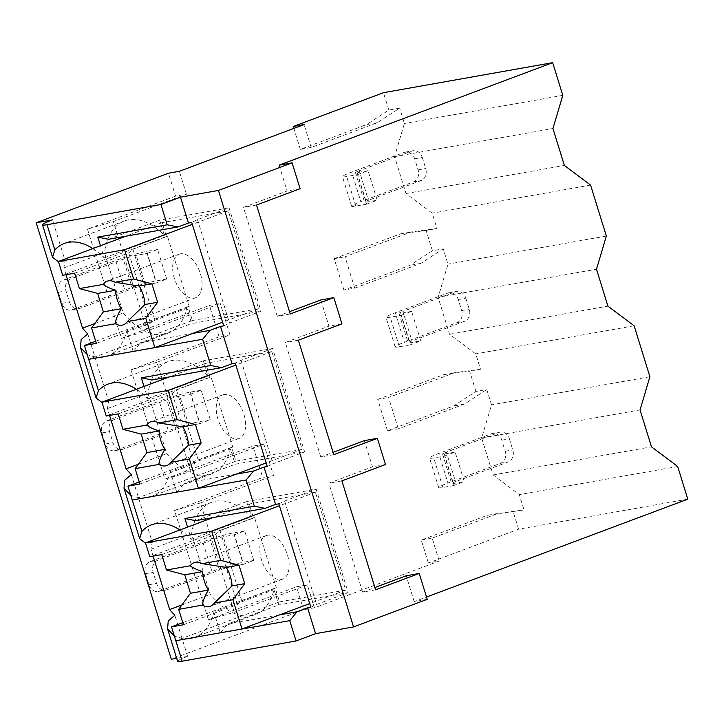 <?xml version="1.0" encoding="UTF-8"?>
<svg xmlns="http://www.w3.org/2000/svg" width="724" height="724" viewBox="0 0 724 724"><rect width="100%" height="100%" fill="white"/><g stroke="black" fill="none" stroke-linecap="round" stroke-linejoin="round"><path stroke-width="0.54" stroke-dasharray="3.62 2.71" d="M687.8 499.162L518.574 529.19L428.373 562.973L439.224 561.046L314.451 607.789L303.6 609.708L171.317 659.265M176.665 658.315L187.588 656.378A25.222 2.154 -17.2 0 0 177.597 661.329M427.223 599.327L414.2 601.644L426.508 597.029M175.579 196.123L87.486 229.119L113.36 221.562L186.421 194.195L175.579 196.123L168.493 173.226M186.421 194.195L179.335 171.298M273.527 475.587L262.685 477.505L174.593 510.501L208.422 619.816L234.304 612.26L200.467 502.954L273.527 475.587L263.817 444.192L190.756 471.559L156.918 362.253L229.979 334.886L219.128 336.814L209.408 305.428L220.259 303.501L147.198 330.868L113.36 221.562M229.979 334.886L220.259 303.501M263.817 444.192L252.966 446.12L262.685 477.505M314.451 607.789L307.365 584.892L296.514 586.811L303.6 609.708M377.34 122.682L366.489 124.609L300.351 149.379L311.193 147.461L377.34 122.682L399.675 108.129L388.833 110.057L366.489 124.609M219.128 336.814L131.035 369.81L164.873 479.116L252.966 446.12M87.486 229.119L121.315 338.425L209.408 305.428M208.422 619.816L296.514 586.811M200.467 502.954L174.593 510.501M428.373 562.973L421.287 540.077L487.433 515.298L524.049 509.904L519.307 494.583L493.089 474.935L481.659 438.011L491.524 404.843L486.781 389.521L475.94 391.449L453.595 405.992L387.458 430.771L398.3 428.843L464.446 404.073L486.781 389.521M398.3 428.843L388.589 397.458L454.726 372.679L480.501 369.213L475.749 353.882L449.541 334.244L438.111 297.311L447.975 264.151L443.233 248.83L432.382 250.748L410.046 265.301L343.9 290.08L354.751 288.152L420.897 263.373L443.233 248.83M354.751 288.152L345.031 256.767L411.178 231.988L436.943 228.513L432.201 213.191L405.992 193.543L394.553 156.619L404.426 123.46L399.675 108.129M311.193 147.461L304.107 124.564M307.365 584.892L234.304 612.26M439.224 561.046L432.137 538.149L498.284 513.379L524.049 509.904M147.053 253.445L157.579 249.508L166.728 279.048L156.203 282.984L147.053 253.445L136.212 255.373A9.702 0.833 162.8 0 0 123.27 259.147L70.653 278.858A9.702 7.982 79.9 0 0 65.993 290.903L69.423 301.98A9.702 7.982 79.9 0 0 78.635 308.714A9.702 7.982 79.9 0 0 79.803 308.397L132.411 288.695L123.27 259.147M357.52 174.611L368.036 170.674L377.186 200.213L366.661 204.159L357.52 174.611L346.669 176.538A23.277 1.991 -17.2 0 1 342.47 176.665A23.277 1.991 -17.2 0 1 351.692 172.095L404.309 152.384A9.702 7.982 -100.1 0 1 405.467 152.067A9.702 7.982 -100.1 0 1 414.68 158.8L418.11 169.878A9.702 7.982 -100.1 0 1 413.449 181.923L360.833 201.634L351.692 172.095M190.611 394.137L201.136 390.2L210.277 419.739L199.752 423.685L190.611 394.137L179.76 396.064A9.702 0.833 162.8 0 0 166.819 399.847L114.202 419.549A9.702 7.982 79.9 0 0 109.55 431.604L112.98 442.681A9.702 7.982 79.9 0 0 122.184 449.414A9.702 7.982 79.9 0 0 123.352 449.097L175.968 429.386L166.819 399.847M401.069 315.311L411.594 311.365L420.734 340.904L410.209 344.85L401.069 315.311L390.218 317.23A23.277 1.991 -17.2 0 1 386.019 317.356A23.277 1.991 -17.2 0 1 395.241 312.786L447.857 293.075A9.702 7.982 -100.1 0 1 449.025 292.758A9.702 7.982 -100.1 0 1 458.229 299.492L461.659 310.569A9.702 7.982 -100.1 0 1 457.007 322.623L404.39 342.325L395.241 312.786M234.16 534.837L244.685 530.891L253.825 560.439L243.309 564.376L234.16 534.837L223.318 536.765A9.702 0.833 162.8 0 0 210.376 540.538L157.76 560.249A9.702 7.982 79.9 0 0 153.099 572.295L156.529 583.372A9.702 7.982 79.9 0 0 165.742 590.105A9.702 7.982 79.9 0 0 166.9 589.789L219.517 570.078L210.376 540.538M444.617 456.002L455.143 452.066L464.292 481.605L453.767 485.542L444.617 456.002L433.776 457.93A23.277 1.991 -17.2 0 1 429.576 458.057A23.277 1.991 -17.2 0 1 438.798 453.477L491.406 433.776A9.702 7.982 -100.1 0 1 492.573 433.45A9.702 7.982 -100.1 0 1 501.786 440.192L505.216 451.269A9.702 7.982 -100.1 0 1 500.556 463.315L447.939 483.026L438.798 453.477M493.089 474.935L651.473 446.826M677.682 466.473L519.307 494.583M385.494 464.546L372.48 466.853L364.362 440.635M333.782 454.654L320.768 456.962L333.076 452.355M320.768 456.962L285.328 342.488L328.922 326.162L320.813 299.944M290.233 313.963L277.22 316.27L289.519 311.664M277.22 316.27L243.49 207.335L287.093 191L279.084 165.153M414.2 601.644L406.2 575.788M375.62 589.807L362.606 592.123L374.914 587.508M362.606 592.123L328.886 483.18L372.48 466.853M300.107 188.692L287.093 191M341.945 323.845L328.922 326.162M256.513 205.019L243.49 207.335M341.9 480.872L328.886 483.18M278.84 503.832L284.604 501.035L316.605 604.431L348.181 592.603L316.171 489.207L246.748 501.533L251.463 516.782A73.721 41.386 -110.5 0 0 211.598 502.32A73.721 41.386 -110.5 0 0 191.588 534.059L210.25 594.341A73.721 41.386 -110.5 0 0 255.319 614.531A73.721 41.386 -110.5 0 0 274.034 589.671L278.749 604.929L348.181 592.603M310.84 607.228L316.605 604.431M284.604 501.035L316.171 489.207M279.763 614.821L227.644 624.07L278.749 604.929M197.498 219.643L229.508 323.04L261.074 311.22L229.065 207.815L197.498 219.643L191.733 222.44M229.065 207.815L159.642 220.141L164.366 235.391A73.721 41.386 -110.5 0 0 124.501 220.929A73.721 41.386 -110.5 0 0 104.482 252.667L123.143 312.949A73.721 41.386 -110.5 0 0 168.212 333.14A73.721 41.386 -110.5 0 0 186.928 308.288L191.652 323.538L261.074 311.22M108.528 239.282L159.642 220.141M223.743 325.845L229.508 323.04M192.656 333.429L140.537 342.678L191.652 323.538M133.397 351.402L140.537 342.678M92.835 248.576A73.721 41.386 -110.5 0 1 104.229 257.916L100.455 245.717M136.393 389.268A73.721 41.386 -110.5 0 1 147.787 398.607L144.004 386.417M74.617 273.201L128.736 252.929L132.917 249.228L167.497 236.277L189.217 306.442L188.131 306.632L192.421 320.479L88.69 359.33L87.224 354.561A73.721 41.386 -110.5 0 0 101.089 357.131M106.7 356.136A73.721 41.386 -110.5 0 0 108.084 355.665A73.721 41.386 -110.5 0 0 126.79 330.805L186.928 308.288M133.18 351.439L126.79 330.805M179.941 529.959A73.721 41.386 -110.5 0 1 191.335 539.308L187.561 527.108M118.166 413.902L172.285 393.63L176.475 389.919L211.046 376.969L232.766 447.133L231.68 447.323L235.97 461.17L132.248 500.031L130.763 495.243A73.721 41.386 -110.5 0 0 144.637 497.831M150.248 496.827A73.721 41.386 -110.5 0 0 151.633 496.365A73.721 41.386 -110.5 0 0 170.348 471.505L230.476 448.98L235.2 464.229L304.623 451.912L272.622 348.516L203.191 360.833L207.915 376.082A73.721 41.386 -110.5 0 0 168.049 361.62A73.721 41.386 -110.5 0 0 148.031 393.367L166.692 453.649A73.721 41.386 -110.5 0 0 211.761 473.84A73.721 41.386 -110.5 0 0 230.476 448.98M176.728 492.13L170.348 471.505M161.724 554.593L215.843 534.321L220.024 530.62L254.604 517.669L276.324 587.825L275.238 588.024L279.518 601.87L175.796 640.722L174.33 635.944A73.721 41.386 -110.5 0 0 188.186 638.523M193.806 637.527A73.721 41.386 -110.5 0 0 195.181 637.057A73.721 41.386 -110.5 0 0 213.897 612.196L274.034 589.671M220.286 632.83L213.897 612.196M104.229 257.916L164.366 235.391M192.421 320.479L258.586 308.732L228.295 210.874L162.122 222.621L166.411 236.467L62.689 275.319M167.497 236.277L166.411 236.467M94.79 323.565L123.143 312.949M131.315 474.582L152.302 542.376A73.721 41.386 -110.5 0 0 150.999 549.263L153.117 556.123M187.588 656.378L174.864 615.273M66.011 274.731L63.893 267.871A73.721 41.386 -110.5 0 1 65.196 260.993L52.472 219.888M109.568 415.422L107.442 408.571A73.721 41.386 -110.5 0 1 108.745 401.684L87.758 333.882M152.302 542.376L145.624 543.262M191.335 539.308L251.463 516.782M150.999 549.263L191.588 534.059M65.196 260.993L58.517 261.871M108.745 401.684L102.075 402.562M63.893 267.871L104.482 252.667M300.351 149.379L293.853 128.401M343.9 290.08L334.18 258.685L345.031 256.767M387.458 430.771L377.738 399.386L388.589 397.458M421.287 540.077L432.137 538.149M388.833 110.057L383.458 92.699M432.382 250.748L426.092 230.44L436.943 228.513M334.18 258.685L400.327 233.915L426.092 230.44M475.94 391.449L469.65 371.141L480.501 369.213M377.738 399.386L443.884 374.607L469.65 371.141M518.574 529.19L513.198 511.832M562.801 95.351L404.426 123.46M606.35 236.042L447.975 264.151M590.576 185.091L432.201 213.191M649.908 376.742L491.524 404.843M634.134 325.782L475.749 353.882M394.553 156.619L552.937 128.51M405.992 193.543L564.367 165.443M438.111 297.311L596.486 269.21M449.541 334.244L607.916 306.134M400.327 233.915L411.178 231.988M121.315 338.425L147.198 330.868M420.897 263.373L410.046 265.301M156.918 362.253L131.035 369.81M164.873 479.116L190.756 471.559M443.884 374.607L454.726 372.679M487.433 515.298L498.284 513.379M481.659 438.011L640.043 409.902M464.446 404.073L453.595 405.992M147.787 398.607L207.915 376.082M107.442 408.571L148.031 393.367M152.085 379.982L203.191 360.833M272.622 348.516L241.047 360.335L235.282 363.14M241.047 360.335L273.057 463.74L304.623 451.912M267.292 466.537L273.057 463.74M236.205 474.13L184.086 483.379L235.2 464.229M176.946 492.094L184.086 483.379M138.347 464.265L166.692 453.649M235.97 461.17L302.143 449.432L271.853 351.574L205.679 363.312L209.96 377.159L106.238 416.019M211.046 376.969L209.96 377.159M205.679 363.312L169.389 376.905M231.68 447.323L139.234 481.958M139.886 484.057L194.005 463.785L198.195 460.084L232.766 447.133M172.285 393.63L194.005 463.785M176.475 389.919L198.195 460.084M224.051 394.517A23.277 13.068 -110.5 0 0 222.748 394.879A23.277 13.068 -110.5 0 0 218.268 420.128A23.277 13.068 -110.5 0 0 237.771 438.834A23.277 13.068 -110.5 0 0 239.074 438.473A23.277 13.068 -110.5 0 0 243.554 413.223A23.277 13.068 -110.5 0 0 224.051 394.517M271.853 351.574L235.879 365.05M302.143 449.432L266.17 462.908M181.896 604.956L210.25 594.341M279.518 601.87L345.692 590.123L315.402 492.266L249.228 504.013L253.518 517.859L149.787 556.711M254.604 517.669L253.518 517.859M220.503 632.785L227.644 624.07M195.634 520.674L246.748 501.533M249.228 504.013L212.937 517.606M275.238 588.024L182.792 622.649M183.444 624.758L237.562 604.486L241.744 600.775L276.324 587.825M215.843 534.321L237.562 604.486M220.024 530.62L241.744 600.775M267.608 535.217A23.277 13.068 -110.5 0 0 266.296 535.57A23.277 13.068 -110.5 0 0 261.817 560.819A23.277 13.068 -110.5 0 0 281.319 579.526A23.277 13.068 -110.5 0 0 282.632 579.173A23.277 13.068 -110.5 0 0 287.111 553.923A23.277 13.068 -110.5 0 0 267.608 535.217M315.402 492.266L279.428 505.741M345.692 590.123L309.718 603.599M162.122 222.621L125.831 236.214M188.131 306.632L95.686 341.257M96.337 343.366L150.456 323.094L154.637 319.393L189.217 306.442M128.736 252.929L150.456 323.094M132.917 249.228L154.637 319.393M180.502 253.825A23.277 13.068 -110.5 0 0 179.19 254.178A23.277 13.068 -110.5 0 0 174.71 279.437A23.277 13.068 -110.5 0 0 194.213 298.134A23.277 13.068 -110.5 0 0 195.525 297.781A23.277 13.068 -110.5 0 0 200.005 272.532A23.277 13.068 -110.5 0 0 180.502 253.825M228.295 210.874L192.322 224.35M258.586 308.732L222.612 322.207M298.351 340.18L285.328 342.488M63.06 280.206L115.677 260.495L124.818 290.034L72.201 309.745A9.702 7.982 -100.1 0 1 71.043 310.062A9.702 7.982 -100.1 0 1 61.83 303.329L58.4 292.252A9.702 7.982 -100.1 0 1 63.06 280.206L70.653 278.858M157.579 249.508L146.728 251.427A23.277 1.991 -17.2 0 0 115.677 260.495M414.68 158.8L422.273 157.452A9.702 7.982 79.9 0 0 413.06 150.719A9.702 7.982 79.9 0 0 411.902 151.035L359.285 170.746L368.426 200.286A9.702 0.833 -17.2 0 0 364.588 202.195A9.702 0.833 -17.2 0 0 366.335 202.141L377.186 200.213M422.273 157.452L425.703 168.529A9.702 7.982 79.9 0 1 421.042 180.575L368.426 200.286M368.036 170.674L357.194 172.593A9.702 0.833 162.8 0 1 355.439 172.647A9.702 0.833 162.8 0 1 359.285 170.746M366.661 204.159L355.81 206.078A23.277 1.991 162.8 0 1 351.611 206.204A23.277 1.991 162.8 0 1 360.833 201.634M156.203 282.984L145.352 284.912A9.702 0.833 -17.2 0 0 132.411 288.695M166.728 279.048L155.877 280.975A23.277 1.991 162.8 0 0 124.818 290.034M106.609 420.897L159.226 401.196L168.375 430.735L115.759 450.446A9.702 7.982 -100.1 0 1 114.591 450.762A9.702 7.982 -100.1 0 1 105.387 444.029L101.957 432.943A9.702 7.982 -100.1 0 1 106.609 420.897L114.202 419.549M201.136 390.2L190.285 392.127A23.277 1.991 -17.2 0 0 159.226 401.196M458.229 299.492L465.822 298.143A9.702 7.982 79.9 0 0 456.618 291.41A9.702 7.982 79.9 0 0 455.45 291.727L402.834 311.438L411.983 340.977A9.702 0.833 -17.2 0 0 408.137 342.886A9.702 0.833 -17.2 0 0 409.893 342.832L420.734 340.904M465.822 298.143L469.252 309.22A9.702 7.982 79.9 0 1 464.6 321.275L411.983 340.977M411.594 311.365L400.743 313.293A9.702 0.833 162.8 0 1 398.996 313.347A9.702 0.833 162.8 0 1 402.834 311.438M410.209 344.85L399.367 346.778A23.277 1.991 162.8 0 1 395.168 346.905A23.277 1.991 162.8 0 1 404.39 342.325M199.752 423.685L188.91 425.612A9.702 0.833 -17.2 0 0 175.968 429.386M210.277 419.739L199.426 421.667A23.277 1.991 162.8 0 0 168.375 430.735M150.167 561.598L202.783 541.887L211.924 571.426L159.307 591.137A9.702 7.982 -100.1 0 1 158.149 591.454A9.702 7.982 -100.1 0 1 148.936 584.721L145.506 573.643A9.702 7.982 -100.1 0 1 150.167 561.598L157.76 560.249M244.685 530.891L233.834 532.819A23.277 1.991 -17.2 0 0 202.783 541.887M501.786 440.192L509.379 438.844A9.702 7.982 79.9 0 0 500.166 432.11A9.702 7.982 79.9 0 0 499.008 432.427L446.391 452.129L455.532 481.677A9.702 0.833 -17.2 0 0 451.695 483.578A9.702 0.833 -17.2 0 0 453.441 483.532L464.292 481.605M509.379 438.844L512.809 449.921A9.702 7.982 79.9 0 1 508.148 461.966L455.532 481.677M455.143 452.066L444.292 453.984A9.702 0.833 162.8 0 1 442.545 454.038A9.702 0.833 162.8 0 1 446.391 452.129M453.767 485.542L442.916 487.469A23.277 1.991 162.8 0 1 438.717 487.596A23.277 1.991 162.8 0 1 447.939 483.026M243.309 564.376L232.458 566.304A9.702 0.833 -17.2 0 0 219.517 570.078M253.825 560.439L242.983 562.358A23.277 1.991 162.8 0 0 211.924 571.426M58.4 292.252L65.993 290.903M404.309 152.384L411.902 151.035M357.194 172.593L366.335 202.141M413.449 181.923L421.042 180.575M418.11 169.878L425.703 168.529M355.81 206.078L346.669 176.538M61.83 303.329L69.423 301.98M72.201 309.745L79.803 308.397M145.352 284.912L136.212 255.373M146.728 251.427L155.877 280.975M101.957 432.943L109.55 431.604M447.857 293.075L455.45 291.727M400.743 313.293L409.893 342.832M457.007 322.623L464.6 321.275M461.659 310.569L469.252 309.22M399.367 346.778L390.218 317.23M105.387 444.029L112.98 442.681M115.759 450.446L123.352 449.097M188.91 425.612L179.76 396.064M190.285 392.127L199.426 421.667M145.506 573.643L153.099 572.295M491.406 433.776L499.008 432.427M444.292 453.984L453.441 483.532M500.556 463.315L508.148 461.966M505.216 451.269L512.809 449.921M442.916 487.469L433.776 457.93M148.936 584.721L156.529 583.372M159.307 591.137L166.9 589.789M232.458 566.304L223.318 536.765M233.834 532.819L242.983 562.358M168.212 333.14L108.084 355.665M211.598 502.32L151.47 524.837M124.501 220.929L64.364 243.454M168.049 361.62L107.921 384.145M211.761 473.84L151.633 496.365M222.748 394.879L150.583 421.902M239.074 438.473L166.918 465.505M255.319 614.531L195.181 637.057M266.296 535.57L194.141 562.602M282.632 579.173L210.467 606.196M179.19 254.178L107.034 281.211M195.525 297.781L123.37 324.814M405.467 152.067L413.06 150.719M355.439 172.647L364.588 202.195M351.611 206.204L342.47 176.665M71.043 310.062L78.635 308.714M449.025 292.758L456.618 291.41M398.996 313.347L408.137 342.886M395.168 346.905L386.019 317.356M114.591 450.762L122.184 449.414M492.573 433.45L500.166 432.11M442.545 454.038L451.695 483.578M438.717 487.596L429.576 458.057M158.149 591.454L165.742 590.105"/><path stroke-width="1.09" d="M174.312 635.944L167.57 628.93L177.597 661.329A25.222 2.154 -17.2 0 0 182.149 661.193L296.053 640.975L315.592 633.663L353.556 626.921L427.223 599.327L419.214 573.48L375.62 589.807L341.9 480.872L385.494 464.546L377.376 438.328L333.782 454.654L298.351 340.18L341.945 323.845L333.827 297.627L290.233 313.963L256.513 205.019L300.107 188.692L292.107 162.846L279.084 165.153L552.684 62.671L383.458 92.699L293.265 126.483L304.107 124.564L179.335 171.298L168.493 173.226L36.2 222.775L171.317 659.265L176.665 658.315M426.508 597.029L687.8 499.162L677.682 466.473L651.473 446.826L640.043 409.902L649.908 376.742L634.134 325.782L607.916 306.134L596.486 269.21L606.35 236.042L590.576 185.091L564.367 165.443L552.937 128.51L562.801 95.351L552.684 62.671M333.076 452.355L364.362 440.635L377.376 438.328M289.519 311.664L320.813 299.944L333.827 297.627M374.914 587.508L406.2 575.788L419.214 573.48M353.556 626.921L218.44 190.439L292.107 162.846M187.561 527.108L184.901 518.511L254.323 506.194L265.056 508.357L275.582 504.411L278.84 503.832L310.84 607.228L307.591 607.807L315.592 633.663M275.582 504.411L264.034 467.116L267.292 466.537L235.282 363.14L232.033 363.719L220.485 326.415L223.743 325.845L191.733 222.44L188.475 223.019L180.475 197.172L218.44 190.439M279.763 614.821L297.066 611.753L307.591 607.807M177.959 226.965L108.528 239.282L97.794 237.119L167.217 224.802L177.959 226.965L188.475 223.019M167.217 224.802L160.936 204.494L180.475 197.172M144.004 386.417L141.343 377.819L210.775 365.502L221.508 367.656L232.033 363.719M210.775 365.502L202.657 339.275L133.397 351.402M220.485 326.415L209.96 330.361L202.657 339.275M254.323 506.194L246.205 479.976L176.728 492.13M264.034 467.116L253.518 471.053L246.205 479.976M297.066 611.753L289.763 620.667L220.286 632.83M296.053 640.975L289.763 620.667M209.96 330.361L192.656 333.429M100.455 245.717L97.794 237.119M92.835 248.576A73.721 41.386 -110.5 0 0 64.364 243.454A73.721 41.386 -110.5 0 0 54.843 249.952L47.033 224.702L160.936 204.494M136.393 389.268A73.721 41.386 -110.5 0 0 107.921 384.145A73.721 41.386 -110.5 0 0 98.401 390.643L88.708 359.33L154.864 347.592L145.805 318.334L157.606 302.261L144.927 304.514A23.277 13.068 -110.5 0 0 139.207 286.043L115.089 282.269L133.623 278.984L124.573 249.726L58.4 261.473L62.689 275.319L74.617 273.201L79.387 288.604L103.125 284.396C105.387 286.315 109.523 288.261 115.541 290.252L97.65 293.419L79.387 288.604M101.089 357.131A73.721 41.386 -110.5 0 0 106.7 356.136M179.941 529.959A73.721 41.386 -110.5 0 0 151.47 524.837A73.721 41.386 -110.5 0 0 141.949 531.344L132.257 500.022L198.412 488.284L189.362 459.034L201.163 442.952L188.475 445.206A23.277 13.068 -110.5 0 0 182.765 426.744L158.647 422.961L177.181 419.676L168.122 390.426L101.948 402.164L106.238 416.019L118.166 413.902L122.935 429.305L146.682 425.088C148.945 427.006 153.081 428.961 159.09 430.943L141.207 434.119L122.935 429.305M144.637 497.831A73.721 41.386 -110.5 0 0 150.248 496.827M188.186 638.523A73.721 41.386 -110.5 0 0 193.806 637.527M66.011 274.731L82.554 328.153A73.721 41.386 -110.5 0 0 87.758 333.882L81.142 339.556L80.464 347.538L87.215 354.552M82.554 328.153L94.79 323.565M153.117 556.123L169.66 609.545A73.721 41.386 -110.5 0 0 174.864 615.273L168.24 620.948L167.57 628.93M36.2 222.775L52.472 219.888A25.222 2.154 -17.2 0 0 42.481 224.838A25.222 2.154 -17.2 0 0 47.033 224.702M109.568 415.422L126.103 468.844A73.721 41.386 -110.5 0 0 131.315 474.582L124.691 480.256L124.012 488.229L130.763 495.243M145.624 543.262L139.614 538.638L141.949 531.344M58.517 261.871L52.517 257.246L54.843 249.952M102.075 402.562L96.066 397.938L98.401 390.643M293.853 128.401L293.265 126.483M221.508 367.656L152.085 379.982L141.343 377.819M253.518 471.053L236.205 474.13M126.103 468.844L138.347 464.265M169.389 376.905L101.948 402.164M139.234 481.958L127.958 486.175L132.248 500.031M127.958 486.175L139.886 484.057L135.126 468.654L158.864 464.446A23.277 13.068 -110.5 0 0 165.615 465.858A23.277 13.068 -110.5 0 0 166.918 465.505A23.277 13.068 -110.5 0 0 170.828 462.319L189.362 459.034M158.647 422.961A23.277 13.068 -110.5 0 0 151.895 421.549A23.277 13.068 -110.5 0 0 150.583 421.902A23.277 13.068 -110.5 0 0 146.682 425.088M135.126 468.654L146.918 452.581L141.207 434.119M159.09 430.943A23.277 13.068 -110.5 0 0 164.81 449.405L146.918 452.581M164.81 449.405C161.244 455.333 159.262 460.346 158.864 464.446M170.828 462.319L188.475 445.206M201.163 442.952L195.444 424.49L177.181 419.676M195.444 424.49L182.765 426.744M235.879 365.05L168.122 390.426M266.17 462.908L198.412 488.284M169.66 609.545L181.896 604.956M265.056 508.357L195.634 520.674L184.901 518.511M212.937 517.606L145.506 542.864L149.787 556.711L161.724 554.593L166.493 569.996L190.231 565.779C192.493 567.707 196.629 569.652 202.648 571.634L184.756 574.811L166.493 569.996M182.792 622.649L171.507 626.875L175.796 640.722L241.97 628.975L232.911 599.725L244.712 583.653L232.033 585.897A23.277 13.068 -110.5 0 0 226.313 567.435L202.195 563.661L220.73 560.367L211.68 531.117L145.506 542.864M171.507 626.875L183.444 624.758L178.674 609.355L202.412 605.137A23.277 13.068 -110.5 0 0 209.164 606.558A23.277 13.068 -110.5 0 0 210.467 606.196A23.277 13.068 -110.5 0 0 214.376 603.02L232.911 599.725M202.195 563.661A23.277 13.068 -110.5 0 0 195.444 562.24A23.277 13.068 -110.5 0 0 194.141 562.602A23.277 13.068 -110.5 0 0 190.231 565.779M178.674 609.355L190.475 593.273L184.756 574.811M202.648 571.634A23.277 13.068 -110.5 0 0 208.358 590.105L190.475 593.273M208.358 590.105C204.792 596.024 202.81 601.038 202.412 605.137M214.376 603.02L232.033 585.897M244.712 583.653L238.992 565.191L220.73 560.367M238.992 565.191L226.313 567.435M279.428 505.741L211.68 531.117M309.718 603.599L241.97 628.975M125.831 236.214L58.4 261.473M95.686 341.257L84.4 345.484L88.69 359.33M84.4 345.484L96.337 343.366L91.568 327.963L115.306 323.746A23.277 13.068 -110.5 0 0 122.057 325.167A23.277 13.068 -110.5 0 0 123.37 324.814A23.277 13.068 -110.5 0 0 127.27 321.628L145.805 318.334M115.089 282.269A23.277 13.068 -110.5 0 0 108.338 280.858A23.277 13.068 -110.5 0 0 107.034 281.211A23.277 13.068 -110.5 0 0 103.125 284.396M91.568 327.963L103.369 311.89L97.65 293.419M115.541 290.252A23.277 13.068 -110.5 0 0 121.261 308.714L103.369 311.89M121.261 308.714C117.695 314.632 115.704 319.646 115.306 323.746M127.27 321.628L144.927 304.514M157.606 302.261L151.895 283.799L133.623 278.984M151.895 283.799L139.207 286.043M192.322 224.35L124.573 249.726M222.612 322.207L154.864 347.592M182.149 661.193L175.805 640.722M52.517 257.246L42.481 224.838M96.066 397.938L80.464 347.538M139.614 538.638L124.012 488.229"/></g></svg>

